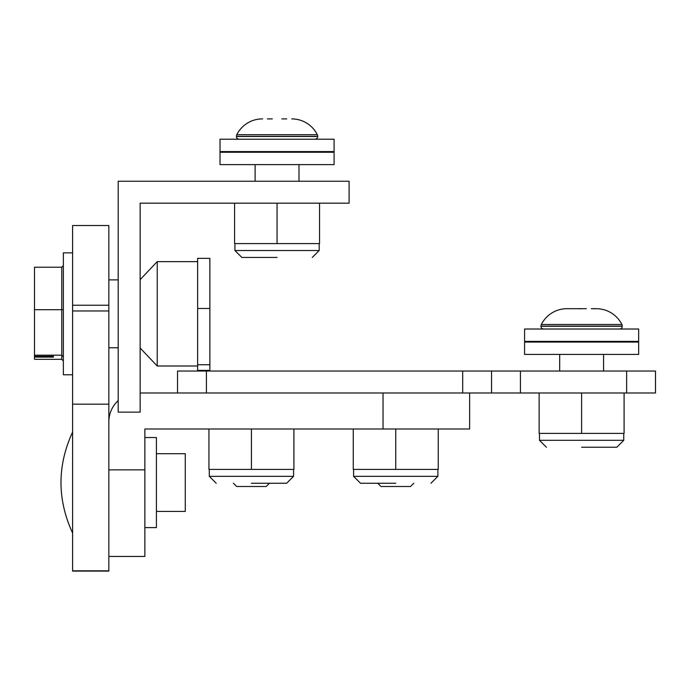 <?xml version="1.0" encoding="UTF-8"?>
<svg xmlns="http://www.w3.org/2000/svg" width="690" height="690" viewBox="0 0 690 690"><rect width="100%" height="100%" fill="white"/><g stroke="black" fill="none" stroke-linecap="round" stroke-linejoin="round"><path stroke-width="1.03" d="M349.097 181.246L118.197 181.246L118.197 412.146L140.139 412.146L140.139 203.179L349.097 203.179L349.097 181.246M72.597 305.213L72.597 571.096L108.848 571.096L108.848 225.527L72.597 225.527L72.597 305.213L108.848 305.213M156.414 453.701L185.274 453.701L185.274 511.428L156.414 511.428M144.866 437.538L156.414 437.538L156.414 527.591L144.866 527.591M72.597 252.868L63.359 252.868L63.359 374.782L72.597 374.782M63.359 309.603L61.746 309.707L61.746 267.22L63.359 265.538M61.746 359.318L61.746 355.169L34.5 355.169L34.5 356.333L53.432 356.333L53.432 357.11L34.5 357.11L34.5 359.318L61.746 359.318L63.359 360.999M61.746 267.22L34.5 267.22L34.5 309.707L61.746 309.707L61.746 355.169L63.359 356.713M34.5 309.707L34.5 355.169M34.5 356.333L34.5 357.11M53.432 356.333L53.432 357.11M140.139 279.64L157.225 261.639L157.225 366.002L197.633 366.002M197.633 364.734L197.633 370.401L209.864 370.401L209.864 364.734L197.633 364.734L197.633 308.473L209.864 308.473L209.864 364.734M209.864 308.473L209.864 258.353L197.633 258.353L197.633 308.473M140.139 392.981L462.697 392.981L462.697 371.039L177.537 371.039L177.537 392.981L206.405 392.981L206.405 371.039M108.848 469.864L144.866 469.864L144.866 428.999L469.631 428.999L469.631 392.981M118.197 400.571A28.859 28.859 0 0 0 108.848 421.84M144.866 469.864L144.866 556.451L108.848 556.451M395.741 483.259L360.525 483.259L395.741 483.259M438.228 428.999L438.228 469.407L395.741 469.407L395.741 428.999M353.254 428.999L353.254 469.407L395.741 469.407M251.427 483.259L286.643 483.259L251.427 483.259M293.914 428.999L293.914 469.407L251.427 469.407L251.427 428.999M208.941 428.999L208.941 469.407L251.427 469.407M581.61 447.241L616.826 447.241L581.61 447.241M624.096 392.981L624.096 433.389L581.61 433.389L581.61 392.981M539.132 392.981L539.132 433.389L581.61 433.389M277.061 257.439L241.845 257.439L277.061 257.439M319.548 203.179L319.548 243.587L277.061 243.587L277.061 203.179M234.574 203.179L234.574 243.587L277.061 243.587M524.581 354.419L638.647 354.419L638.647 342.068L524.581 342.068L524.581 354.419M524.581 341.369L638.647 341.369L638.647 329.018L524.581 329.018L524.581 341.369M637.948 342.068L637.948 341.369M525.271 342.068L525.271 341.369M220.024 164.617L220.024 152.266L334.089 152.266L334.089 164.617L220.024 164.617M220.024 151.576L220.024 139.225L334.089 139.225L334.089 151.576L220.024 151.576M220.722 152.266L220.722 151.576M333.399 152.266L333.399 151.576M596.048 308.766L591.287 308.697L596.324 308.697A28.575 28.575 0 0 1 621.871 324.481A3.614 3.614 0 0 1 622.251 326.103L622.251 326.258A2.76 2.76 0 0 1 619.491 329.018A2.76 2.76 0 0 0 622.251 326.258L540.977 326.258A2.76 2.76 0 0 0 543.729 329.018A2.76 2.76 0 0 1 540.977 326.258L540.977 326.103A3.614 3.614 0 0 1 541.357 324.481A28.575 28.575 0 0 1 566.904 308.697L566.904 308.697M586.371 308.697L567.18 308.697M559.676 354.419L559.676 371.039M603.552 354.419L603.552 371.039M576.849 308.697L581.61 308.766M272.3 118.904L267.384 118.904M286.73 118.904L281.822 118.904M314.942 139.225A2.76 2.76 0 0 0 317.693 136.465L317.693 136.301A3.614 3.614 0 0 0 317.314 134.688L236.799 134.688A3.614 3.614 0 0 0 236.42 136.301L236.42 136.465A2.76 2.76 0 0 0 239.18 139.225M298.994 164.617L298.994 181.246M255.119 164.617L255.119 181.246M236.799 134.688A28.575 28.575 0 0 1 262.347 118.904L262.631 118.904M317.314 134.688A28.575 28.575 0 0 0 291.767 118.904M462.697 392.981L655.5 392.981L655.5 371.039L462.697 371.039M491.565 392.981L491.565 371.039M413.75 483.259L410.516 486.493L380.966 486.493L377.732 483.259M269.436 483.259L266.202 486.493L236.653 486.493L233.418 483.259M72.597 404.176L108.848 404.176M108.848 310.966L72.597 310.966M108.848 570.82L72.597 570.82M383.036 392.981L383.036 428.999M437.883 469.407L437.883 476.333L353.599 476.333L360.525 483.259M293.569 469.407L293.569 476.333L209.286 476.333L216.22 483.259M623.751 433.389L623.751 440.315L539.476 440.315L546.402 447.241L539.476 440.315L539.476 433.389M319.194 243.587L319.194 250.513L234.919 250.513L241.845 257.439M622.251 326.103L540.977 326.103M621.871 324.481L541.357 324.481M317.693 136.465L236.42 136.465M317.693 136.301L236.42 136.301M520.424 392.981L520.424 371.039M626.641 392.981L626.641 371.039M72.597 432.061C57.123 465.733 57.123 499.405 72.597 533.077M157.225 261.639L197.633 261.639M108.848 279.881L118.197 279.881M140.139 348.01L157.225 366.002M108.848 347.769L118.197 347.769M437.883 476.333L430.948 483.259M353.599 469.407L353.599 476.333M293.569 476.333L286.643 483.259M209.286 469.407L209.286 476.333M623.751 440.315L616.826 447.241L623.751 440.315M319.194 250.513L312.268 257.439M234.919 243.587L234.919 250.513"/></g></svg>
